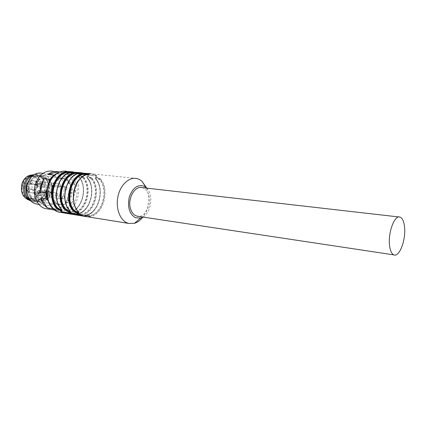<?xml version="1.0" encoding="UTF-8"?>
<svg xmlns="http://www.w3.org/2000/svg" width="426" height="426" viewBox="0 0 426 426"><rect width="100%" height="100%" fill="white"/><g stroke="black" fill="none" stroke-linecap="round" stroke-linejoin="round"><path stroke-width="0.32" stroke-dasharray="2.13 1.6" d="M42.648 187.051L42.818 187.105C44.453 186.535 44.687 185.539 43.537 184.101L43.356 184.043C41.727 184.618 41.492 185.619 42.648 187.051M47.962 187.738L47.27 185.773L48.676 184.708L49.544 186.726L47.962 187.738M41.247 184.943L40.539 182.951L41.966 181.886L42.861 183.925L41.247 184.943M38.601 193.713L37.887 191.737L39.352 190.651L40.225 192.68L38.601 193.713M45.353 196.429L44.655 194.474L46.093 193.399L46.945 195.401L45.353 196.429M42.888 197.249L39.724 199.293C36.631 197.35 35.054 194.118 34.996 189.602L37.397 188.09L36.897 187.775L24.878 186.194L22.418 187.717L23.483 182.866L35.507 184.394C37.813 179.559 41.088 177.397 45.332 177.919C50.769 179.831 52.994 184.378 52.025 191.562L48.937 193.335L49.954 196.205C48.308 198.484 46.301 199.794 43.926 200.135L42.888 197.249L42.478 197.739L30.475 196.003L27.466 197.914L29.24 198.575L43.473 200.508L43.926 200.135M37.078 191.812L38.058 194.522L50.06 196.216L49.086 193.463L37.078 191.812L40.012 189.948L52.025 191.562L48.937 193.335M39.724 199.293L42.478 197.739L43.473 200.508C46.088 200.199 48.287 198.766 50.06 196.216L49.954 196.205M34.996 189.602L34.431 189.33L36.897 187.775L37.653 185.283L25.624 183.744L24.878 186.194M37.397 188.09L38.313 185.06L37.653 185.283L35.507 184.394L36.215 184.192C40.944 172.876 54.986 179.612 52.025 191.338M38.058 194.522L40.012 189.948M27.466 197.914L39.464 199.693C36.103 197.653 34.426 194.203 34.431 189.33L22.418 187.717M22.775 184.107C21.295 191.519 23.366 196.333 28.989 198.537C33.888 199.134 37.397 196.594 39.506 190.917C40.987 183.441 38.83 178.632 33.042 176.492C28.302 176.002 24.884 178.542 22.775 184.107M31.481 198.729L30.475 196.003M23.483 182.866L25.624 183.744M30.731 200.827L31.593 201.077C37.44 201.802 41.62 198.766 44.134 191.961C45.901 183.02 43.335 177.28 36.428 174.735L34.202 174.607M30.07 200.082L32.834 201.269C35.337 201.812 37.738 201.317 40.044 199.789C42.557 198.015 44.336 195.465 45.374 192.131C46.679 187.349 46.152 183.042 43.809 179.208C42.217 176.849 40.172 175.405 37.674 174.878L33.377 175.15M29.958 178.648C32.456 176.183 35.198 175.208 38.196 175.72C40.545 176.215 42.462 177.573 43.958 179.793C46.173 183.409 46.668 187.477 45.438 191.988C44.458 195.135 42.781 197.542 40.406 199.208C38.239 200.646 35.981 201.109 33.633 200.603C31.141 199.98 29.16 198.383 27.685 195.822M29.703 184.714C32.072 178.409 35.906 175.523 41.21 176.066L42.84 176.566C48.207 179.697 50.076 184.975 48.442 192.398C46.072 198.846 42.131 201.732 36.631 201.056L35.544 200.715C29.996 197.733 28.047 192.398 29.703 184.714M29.671 184.698C32.69 177.296 37.216 174.633 43.26 176.721C48.351 180.001 50.087 185.23 48.473 192.408C46.61 197.813 43.377 200.774 38.761 201.296C32.12 201.881 26.992 192.738 29.671 184.698M28.68 184.506C31.114 178.036 35.054 175.075 40.502 175.629L42.6 176.343C47.818 179.703 49.602 185.054 47.941 192.398C46.04 197.925 42.722 200.96 37.999 201.493L35.8 201.285C29.335 198.724 26.96 193.127 28.68 184.506C26.96 193.127 29.335 198.724 35.8 201.285C41.455 201.983 45.507 199.022 47.941 192.398C49.661 183.691 47.179 178.1 40.502 175.629C35.054 175.075 31.114 178.036 28.68 184.506M65.46 190.007C64.31 188.537 64.55 187.499 66.184 186.902L66.36 186.961C67.505 188.436 67.265 189.469 65.631 190.06L65.46 190.007C64.31 188.537 64.55 187.499 66.184 186.902L66.36 186.961C67.505 188.436 67.265 189.469 65.631 190.06L65.46 190.007M58.767 187.163C57.59 185.672 57.835 184.628 59.491 184.027L59.677 184.091C60.849 185.582 60.604 186.625 58.942 187.222L58.767 187.163C57.59 185.672 57.835 184.628 59.491 184.027L59.677 184.091C60.849 185.582 60.604 186.625 58.942 187.222L58.767 187.163M56.088 196.162C54.906 194.666 55.156 193.617 56.844 193.021L57.009 193.074C58.186 194.575 57.936 195.619 56.243 196.21L56.088 196.162C54.906 194.666 55.156 193.617 56.844 193.021L57.009 193.074C58.186 194.575 57.936 195.619 56.243 196.21L56.088 196.162M63.73 195.859C64.885 197.345 64.635 198.378 62.973 198.963L62.83 198.915C61.669 197.44 61.919 196.402 63.575 195.811L63.73 195.859C64.885 197.345 64.635 198.378 62.973 198.963L62.83 198.915C61.669 197.44 61.919 196.402 63.575 195.811L63.73 195.859M51.509 187.44C53.974 180.752 57.925 177.679 63.367 178.233C70.029 180.757 72.479 186.513 70.727 195.502C68.261 202.339 64.204 205.417 58.554 204.725C52.105 202.11 49.757 196.349 51.509 187.44C53.974 180.752 57.925 177.679 63.367 178.233C70.029 180.757 72.479 186.513 70.727 195.502C68.261 202.339 64.204 205.417 58.554 204.725C52.105 202.11 49.757 196.349 51.509 187.44M36.833 181.29L36.647 181.231C34.991 181.806 34.751 182.818 35.933 184.266L36.114 184.32C37.77 183.755 38.015 182.743 36.833 181.29M34.202 189.985L34.037 189.932C32.349 190.502 32.104 191.519 33.297 192.973L33.452 193.021C35.14 192.456 35.39 191.444 34.202 189.985M40.944 192.712L40.784 192.664C39.128 193.234 38.883 194.235 40.049 195.678L40.198 195.72C41.854 195.161 42.105 194.16 40.944 192.712M142.082 187.6L143.663 188.143C146.113 189.41 147.849 191.764 148.871 195.199C151.805 204.405 145.538 217.138 138.274 216.371M66.286 179.261C77.575 183.574 71.573 207.909 59.975 204.571L58.889 204.23C47.435 200.449 53.101 175.656 64.661 178.744L66.286 179.261M64.944 179.106C76.233 183.414 70.242 207.707 58.639 204.368L57.553 204.027C46.093 200.252 51.754 175.507 63.32 178.59L64.944 179.106M96.228 176.044L96.649 175.672L95.243 174.82L92.341 173.994L72.617 172.008L76.818 173.989L96.228 176.044L96.569 175.943L96.255 175.746L94.002 174.687L92.282 174.197L72.851 172.173L76.818 173.989M96.287 175.842L76.877 173.787M146.672 188.052C150.138 198.372 148.85 208.064 142.822 217.127M100.749 179.176L96.212 176.668C94.95 176.614 94.838 177.269 95.866 178.643L95.344 177.812L96.319 177.147L100.248 179.452L100.749 179.176C110.11 190.379 103.183 214.885 89.987 216.562L84.753 216.328C83.512 216.174 83.634 215.987 85.131 215.78L85.408 215.418L84.444 215.535L85.685 215.055C84.529 215.221 84.454 215.375 85.461 215.519L89.401 215.647C102.091 214.06 108.763 190.491 99.748 179.729L96.351 177.818C95.333 177.775 95.216 178.276 96.01 179.319L95.344 177.823M92.17 178.238L87.681 175.752C86.457 175.704 86.361 176.359 87.399 177.711L86.851 176.865L87.788 176.231L91.675 178.51L92.17 178.238C101.574 189.33 94.673 213.559 81.457 215.189L76.27 214.96C75.061 214.805 75.205 214.629 76.707 214.427L75.934 214.347L76.978 214.07L75.988 214.182L76.669 214.422L81.169 214.741L81.457 215.189M79.236 177.466C78.432 176.444 78.517 175.954 79.486 175.991L82.809 177.86L83.784 177.317L79.337 174.862C78.144 174.814 78.07 175.464 79.114 176.806L78.549 175.938L79.449 175.336L83.294 177.589L79.38 175.565L78.501 176.108L79.236 177.466C88.336 187.972 81.728 210.913 68.996 212.393C67.835 212.553 67.734 212.696 68.687 212.835L72.548 212.957L72.835 213.405L68.474 213.106C66.967 213.304 66.802 213.474 67.979 213.618L73.118 213.852L72.835 213.405L67.67 213.027L68.735 212.75L68.586 213.085C81.749 211.536 88.672 187.818 79.241 176.891L78.501 176.108M146.752 188.132C153.669 194.682 151.305 212.547 142.918 217.068M61.387 211.679L80.578 214.528L84.636 215.934L83.602 215.971M89.401 215.647L89.694 216.104L85.078 216.025L84.391 215.694L89.694 216.104L89.987 216.562M95.344 177.812L95.999 178.739C105.36 189.879 98.385 214.113 85.253 215.758L84.391 215.694L85.408 215.418C98.363 213.809 105.147 189.905 95.941 178.979M76.829 214.406L76.978 214.07C89.95 212.505 96.707 188.867 87.463 178.047L86.808 177.035L87.527 177.802C96.92 188.84 89.977 212.808 76.824 214.411M81.169 214.741C94.13 213.154 100.903 189.384 91.675 178.51L91.18 178.782L87.825 176.896C86.829 176.854 86.734 177.349 87.532 178.382L87.399 178.292C96.617 188.83 89.657 212.499 77.133 213.724L77.25 213.708C76.089 213.873 75.998 214.022 76.984 214.161L80.881 214.289L81.169 214.741L76.6 214.661L75.982 214.182L77.133 213.724L76.978 214.07M71.217 172.184L72.99 172.392L71.472 172.141M61.919 210.135L61.126 209.044M71.962 172.418C58.644 172.897 51.045 198.175 61.206 208.841L61.275 208.564C51.163 198.207 58.99 172.919 71.776 172.786L73.032 172.237L72.01 172.061M79.635 173.062L81.371 173.265L80.365 173.297L80.557 172.919M70.258 211.429L69.486 210.348M80.184 173.664L81.414 173.116L80.423 172.935M88.139 173.984L89.939 174.175L89.966 173.776L89.151 173.819L88.965 174.197L89.982 174.016L89.029 173.835M78.789 212.744L78.038 211.679M89.694 216.104C102.639 214.47 109.439 190.433 100.248 179.452L99.748 179.729M100.248 179.452L96.249 177.381L95.302 177.983M85.557 215.077L85.408 215.418M91.675 178.51L87.724 176.465L86.808 177.035M86.813 177.056L87.463 178.047M79.177 177.136C88.448 187.855 81.717 211.227 68.735 212.75L68.996 212.393M68.735 212.75L67.723 212.862L68.89 212.409C81.43 211.211 88.347 187.818 79.108 177.381L78.506 176.13M61.206 208.841L61.648 209.746M72.143 172.045L73.032 171.998L72.99 172.392L71.69 172.796C72.857 172.711 72.958 172.636 71.989 172.573L70.21 172.413M80.365 173.297C67.058 173.797 59.427 199.384 69.566 210.146L69.992 211.04M69.566 210.146L70.274 211.131L69.63 209.869C59.533 199.416 67.414 173.803 80.179 173.67L80.088 173.68C81.254 173.595 81.334 173.515 80.338 173.446L78.634 173.297M78.805 212.425L78.176 211.205C68.101 200.657 76.041 174.708 88.773 174.569L89.934 174.175L88.965 174.197L88.683 174.585C75.658 175.107 68.149 200.465 78.049 211.11L78.794 212.798M87.255 174.197L88.89 174.346C89.907 174.415 89.838 174.495 88.683 174.585M78.528 212.361L78.049 211.11M48.947 192.813C53.655 179.335 38.974 167.333 30.523 178.499L27.61 184.069C26.572 187.621 26.561 191.098 27.583 194.496C30.906 206.45 45.901 204.858 48.947 192.813M37.499 204.15C43.665 204.07 48.01 200.438 50.54 193.255C53.33 184.586 48.883 174.335 41.594 173.153M59.704 194.512C62.51 185.731 58.085 175.352 50.795 174.17C44.299 173.526 39.586 177.125 36.652 184.969C33.808 193.718 38.159 203.937 45.108 205.332C51.908 206.179 56.77 202.574 59.704 194.512M47.387 208.9C54.821 208.799 60.066 204.363 63.117 195.593C66.477 185.033 61.168 172.546 52.377 171.145L57.979 171.742M59.406 171.912L64.092 172.408L68.655 174.463L74.869 184.357L69.001 183.649C67.883 179.373 65.806 176.098 62.766 173.829L68.655 174.463M52.952 209.784C56.264 209.986 59.358 208.916 62.233 206.583L68.08 207.478L71.872 203.117L66.019 202.259L68.687 196.359L69.688 189.788L75.556 190.544L74.869 184.357M52.105 209.688L57.957 210.62L53.277 208.804L47.925 200.518M52.819 208.735L53.277 208.804M47.206 188.825L49.155 182.328M54.485 174.937L64.092 172.408M51.051 178.893L55.572 174.703M62.803 172.828C65.418 173.047 67.761 174.096 69.827 175.981M69.001 183.649L62.766 173.829M75.556 190.544L71.872 203.117M74.183 182.924L75.237 192.445M66.019 202.259L69.688 189.788M68.08 207.478L57.957 210.62M72.654 201.269C71.137 204.123 69.193 206.36 66.818 207.979M52.19 209.661L62.233 206.583M59.72 210.183C57.095 210.114 54.698 209.182 52.526 207.382M38.297 183.446L38.995 185.379L37.584 186.423L36.716 184.431L38.297 183.446L38.995 185.379L37.584 186.423L36.716 184.431L38.297 183.446M38.313 185.06L36.215 184.192M40.007 191.12C41.503 184.186 39.724 179.234 34.671 176.273C29.106 174.703 24.964 177.243 22.243 183.894C20.73 191.056 22.583 196.056 27.797 198.894C33.377 200.236 37.451 197.648 40.007 191.12M27.802 199.608C33.824 201.232 38.218 198.5 40.976 191.402C43.484 183.798 38.915 174.9 32.333 174.953L35.049 174.585M29.985 181.641L31.593 180.645L32.307 182.605L30.699 183.601L29.985 181.641L31.407 180.592L32.307 182.605L30.699 183.601L29.985 181.641M27.349 190.289L28.968 189.277L29.687 191.226L28.068 192.243L27.349 190.289L28.808 189.224L29.687 191.226L28.068 192.243L27.349 190.289M34.123 192.999L35.715 191.993L36.412 193.921L34.825 194.932L34.123 192.999L35.715 191.993L36.412 193.921L34.969 194.975L34.123 192.999M68.091 173.158C75.461 176.455 79.145 187.728 76.249 197.44C73.464 207.201 64.614 213.394 57.057 210.423C49.464 207.606 45.225 195.912 48.351 185.72C51.365 175.485 60.769 169.718 68.091 173.158M136.592 178.489L66.413 171.204L69.241 172.104C84.79 178.206 79.981 211.323 63.362 212.446M95.866 178.643C105.249 189.783 98.337 214.129 85.131 215.78M87.399 177.711C96.819 188.75 89.934 212.824 76.707 214.427M83.784 177.317C93.219 188.308 86.345 212.265 73.118 213.852M79.114 176.806C88.565 187.733 81.707 211.546 68.474 213.106M72.883 172.477L72.979 172.152M75.152 173.515L75.248 173.19M96.351 175.411L96.255 175.746M94.002 174.687L94.098 174.351M84.534 216.275L84.636 215.934M82.218 215.354L82.314 215.013M83.294 177.589C92.559 188.361 85.812 211.86 72.835 213.405M88.965 174.197C75.674 174.719 68.006 200.614 78.112 211.482M85.685 215.055C98.385 213.485 105.046 190.033 96.01 179.319M80.881 214.289C93.587 212.744 100.232 189.437 91.18 178.782M77.25 213.708C89.966 212.185 96.596 188.99 87.532 178.382M82.809 177.86C91.894 188.414 85.275 211.461 72.548 212.957M71.69 172.796C58.639 173.275 51.205 198.031 61.158 208.479M80.088 173.68C67.052 174.181 59.581 199.23 69.507 209.778M37.243 186.327L42.818 187.105L37.243 186.327L36.37 184.511L37.243 186.327M43.356 184.043L38.116 183.388L36.37 184.511L38.116 183.388L66.184 186.902L48.676 184.708M52.126 191.53L49.155 193.452M49.144 193.441L50.135 196.232C48.319 198.777 46.13 200.199 43.558 200.502M42.669 197.648L39.623 199.618M33.042 176.492L45.332 177.919C50.715 179.676 52.984 184.197 52.126 191.487M28.143 175.943L32.333 174.953M36.428 174.735L37.674 174.878M31.593 201.077L32.834 201.269M43.958 179.793L43.809 179.208M40.406 199.208L40.044 199.789M38.196 175.72L41.21 176.066M33.633 200.603L36.631 201.056M43.26 176.721L42.6 176.343M38.761 201.296L37.999 201.493M42.818 187.105L48.133 187.791M36.647 181.231L31.407 180.592L29.639 181.721L31.407 180.592L59.491 184.027L41.966 181.886M36.114 184.32L30.528 183.558L29.639 181.721L30.874 183.659L58.942 187.222L41.428 184.996M34.037 189.932L28.808 189.224L27.008 190.353L28.808 189.224L56.844 193.021L39.352 190.651M33.452 193.021L27.919 192.201L27.008 190.353L28.223 192.291L56.243 196.21L38.755 193.761M40.198 195.72L34.676 194.89L33.776 193.063L35.555 191.945L40.784 192.664L35.555 191.945L33.776 193.063L34.969 194.975L62.973 198.963L45.502 196.477M40.784 192.664L46.093 193.399M63.367 178.233L40.502 175.629L63.367 178.233M58.554 204.725L35.8 201.285L58.554 204.725M399.945 217.084L399.04 216.983M59.975 204.571L58.639 204.368M64.661 178.744L63.32 178.59M96.649 175.672L96.569 175.943M84.886 216.36L84.966 216.094M80.179 173.67L81.371 173.265L81.403 172.876L79.742 173.041M88.193 173.973L89.151 173.819M95.307 177.999L95.877 179.218C105.062 189.863 98.065 213.815 85.562 215.077M30.523 178.499L30.629 177.764M27.583 194.496L27.44 195.097M42.978 173.307L50.795 174.17M38.862 204.363L45.108 205.332M54.342 210.007L56.956 210.423"/><path stroke-width="0.64" d="M34.202 174.607C29.511 175.224 26.188 178.302 24.234 183.84C22.493 191.822 24.5 197.424 30.262 200.651L30.731 200.827M33.377 175.15C29.639 176.497 27.003 179.447 25.475 184C23.808 191.045 25.336 196.402 30.07 200.082M27.685 195.822C25.858 192.312 25.528 188.484 26.694 184.325L29.958 178.648M389.588 245.839C387.751 233.118 394.497 214.757 399.945 217.084L401.106 217.697C402.863 219.198 403.997 222.159 404.508 226.573C406.164 239.178 399.604 257.256 394.007 254.908L393.225 254.53C391.393 253.236 390.179 250.339 389.588 245.839M399.04 216.983L142.082 187.6C134.685 185.486 127.23 199.017 130.569 208.868C131.671 212.361 133.482 214.683 135.995 215.828L138.274 216.371M142.822 217.127C140.383 220.306 137.593 222.367 134.446 223.315L128.668 223.426L127.23 222.942C119.834 220.002 115.467 207.909 117.954 196.429C120.356 184.921 128.961 176.875 136.592 178.489L139.35 179.437L141.869 181.109L146.672 188.052M61.232 211.983L65.284 213.229L84.88 216.376L80.519 214.741L61.206 211.647L60.891 211.749L61.232 211.983L61.323 211.669M61.126 209.044L61.259 209.198C62.366 210.508 62.329 211.094 61.147 210.961L56.605 208.468L57.1 208.197L61.035 210.487L61.919 210.135M56.605 208.468C46.221 197.653 53.953 172.013 67.548 171.545L72.702 171.822C73.9 171.875 73.741 171.944 72.228 172.035L72.148 172.045M69.486 210.348L69.619 210.513C70.721 211.828 70.663 212.42 69.449 212.281L64.858 209.762L65.359 209.485L69.342 211.807L70.258 211.429M64.858 209.762C54.496 198.846 62.271 172.897 75.849 172.413L81.057 172.69C82.287 172.743 82.149 172.818 80.642 172.908L80.557 172.919M78.038 211.679L78.176 211.85C79.273 213.186 79.193 213.777 77.942 213.634L73.304 211.088C62.968 200.066 70.78 173.808 84.348 173.297L89.604 173.574C90.866 173.632 90.749 173.707 89.247 173.808L89.162 173.813M142.918 217.068L140.628 218.069L135.463 217.761C129.355 214.012 127.299 207.121 129.286 197.094C132.715 187.775 137.683 184.16 144.19 186.242L146.752 188.132M83.602 215.971L65.343 213.027L61.387 211.679M67.548 171.545L67.83 171.982L71.217 172.184M72.01 172.061L67.83 171.982C54.507 172.455 46.929 197.584 57.1 208.197C59.267 209.874 60.875 210.535 61.919 210.172M75.849 172.413L76.137 172.855L79.635 173.062M80.423 172.935L76.137 172.855C62.83 173.345 55.215 198.777 65.359 209.485C67.558 211.195 69.188 211.86 70.258 211.477M84.348 173.297L84.641 173.744L88.139 173.984M89.029 173.835L84.641 173.744C71.344 174.255 63.692 199.996 73.815 210.811L77.836 213.154L78.789 212.744M73.304 211.088L73.815 210.811L77.905 212.909L78.794 212.798M70.21 172.413L68.112 172.418C55.055 172.892 47.637 197.52 57.595 207.925L57.1 208.197M68.112 172.418L67.83 171.982M78.634 173.297L76.43 173.297C63.383 173.787 55.928 198.708 65.865 209.214L65.359 209.485M76.43 173.297L76.137 172.855M87.255 174.197L84.934 174.191L84.641 173.744M84.934 174.191C71.903 174.703 64.411 199.927 74.321 210.529L73.815 210.811M57.595 207.925L60.993 209.821L61.648 209.746M65.865 209.214L69.3 211.131L69.992 211.04M74.321 210.529L77.788 212.473L78.528 212.361M42.978 173.307L41.594 173.153C37.488 172.498 33.83 174.037 30.629 177.764L27.472 183.798C26.343 187.653 26.332 191.418 27.44 195.097C29.085 199.879 31.923 202.819 35.96 203.916L37.499 204.15M52.377 171.145C44.613 170.4 38.974 174.729 35.454 184.133C32.035 194.645 37.243 206.908 45.539 208.602L47.387 208.9M59.406 171.912L57.979 171.742C54.475 171.124 51.109 172.019 47.888 174.431L53.777 175.086L49.778 179.447L43.889 178.755L41.045 184.841L39.991 191.695L45.864 192.499L46.642 198.921L40.774 198.069C42.025 202.472 44.24 205.747 47.424 207.883L52.819 208.735M52.19 209.661L52.952 209.784M43.889 178.755L39.991 191.695M45.864 192.499L47.206 188.825M49.155 182.328L49.778 179.447M53.777 175.086L54.485 174.937M49.427 181.423L51.051 178.893M58.202 171.785L47.888 174.431M47.925 200.518L46.642 198.921M40.774 198.069L47.424 207.883M47.872 200.444L46.748 195.672L46.684 190.576M32.323 174.948C27.525 175.166 24.112 178.084 22.072 183.707C20.421 191.247 22.333 196.551 27.802 199.608L30.262 200.651M63.362 212.446L58.98 212.18L57.515 211.717C49.964 208.9 45.396 197.797 47.76 187.36C51.227 175.97 57.441 170.581 66.413 171.204C61.328 170.533 55.966 173.286 53.921 175.453C50.321 179.133 48.047 183.819 47.1 189.522C46.28 200.422 49.714 207.808 57.414 211.685L63.884 212.968M61.259 209.198C50.886 198.324 58.644 172.514 72.228 172.035M69.619 210.513C59.273 199.533 67.068 173.409 80.642 172.908M78.176 211.85C67.862 200.768 75.695 174.33 89.247 173.808M63.559 212.888L63.655 212.558M21.987 183.712C23.185 180.07 25.24 177.482 28.143 175.943M21.976 183.75C20.357 191.295 22.301 196.578 27.802 199.608M394.007 254.908L137.055 216.19M128.668 223.426L84.774 216.339M146.006 187.435L141.869 181.109M140.628 218.069L134.446 223.315M71.472 172.141C58.234 173.35 51.029 198.479 61.142 209.118M61.19 209.177L61.818 209.949M79.742 173.041C66.578 174.436 59.464 199.735 69.497 210.423M69.55 210.487L70.157 211.237M78.049 211.759C73.863 206.264 72.463 199.4 73.852 191.167C76.03 183.574 78.214 177.418 88.193 173.973M78.107 211.828L78.688 212.558M35.96 203.916L38.862 204.363M45.539 208.602L54.342 210.007"/></g></svg>
